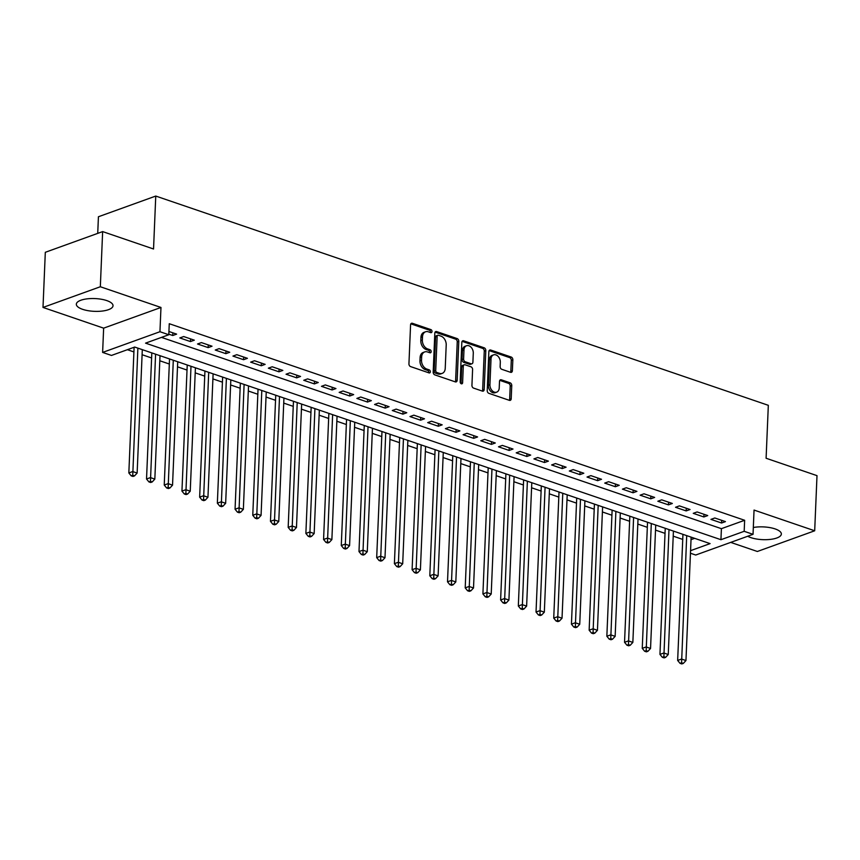 <?xml version="1.0" encoding="UTF-8"?>
<svg xmlns="http://www.w3.org/2000/svg" width="860" height="860" viewBox="0 0 860 860"><rect width="100%" height="100%" fill="white"/><g stroke="black" fill="none" stroke-linecap="round" stroke-linejoin="round"><path stroke-width="1.29" d="M432.01 331.53A1.612 1.161 70.1 0 0 430.86 329.595L412.402 323.296A2.311 1.655 70.1 0 0 411.521 323.285A2.311 1.655 70.1 0 0 410.575 324.865L408.941 363.834A2.311 1.655 70.1 0 0 410.585 366.596L429.043 372.896A1.612 1.161 70.1 0 0 429.172 369.864L426.786 369.048A7.396 5.289 70.1 0 1 421.518 360.222L421.647 356.975A7.396 5.289 70.1 0 1 424.7 351.923A7.396 5.289 70.1 0 1 427.506 351.944L429.892 352.761A1.612 1.161 70.1 0 0 430.021 349.73L427.624 348.913A7.396 5.289 70.1 0 1 422.357 340.087L422.496 336.84A7.396 5.289 70.1 0 1 425.539 331.788A7.396 5.289 70.1 0 1 428.344 331.81L430.731 332.627A1.612 1.161 70.1 0 0 432.01 331.53M430.398 332.519A1.612 1.161 70.1 0 0 429.312 330.154L410.854 323.854L412.402 323.296M428.71 372.778A1.612 1.161 70.1 0 0 427.624 370.423L425.238 369.606L426.786 369.048M429.548 352.643A1.612 1.161 70.1 0 0 428.473 350.289L426.076 349.472L427.624 348.913M747.727 536.242A18.361 6.386 -177.6 0 0 750.92 537.64A18.361 6.386 -177.6 0 0 770.474 539.381A18.361 6.386 -177.6 0 0 781.353 534.038A18.361 6.386 -177.6 0 0 775.096 528.911A18.361 6.386 -177.6 0 0 753.328 527.492M106.769 300.591A18.361 6.386 -177.6 0 0 87.215 298.839A18.361 6.386 -177.6 0 0 76.336 304.182A18.361 6.386 -177.6 0 0 82.592 309.32A18.361 6.386 -177.6 0 0 102.136 311.073A18.361 6.386 -177.6 0 0 113.025 305.719A18.361 6.386 -177.6 0 0 106.769 300.591M510.55 372.305A2.311 1.655 70.1 0 0 511.431 372.315A2.311 1.655 70.1 0 0 512.377 370.735L512.839 359.802A2.311 1.655 70.1 0 0 511.195 357.04L490.684 350.031A2.311 1.655 70.1 0 0 489.813 350.031A2.311 1.655 70.1 0 0 488.856 351.611L487.222 390.58A2.311 1.655 70.1 0 0 488.867 393.332L509.378 400.341A2.311 1.655 70.1 0 0 510.249 400.351A2.311 1.655 70.1 0 0 511.206 398.771L511.754 385.56A2.311 1.655 70.1 0 0 510.109 382.808L501.337 379.808A2.311 1.655 70.1 0 0 500.456 379.798A2.311 1.655 70.1 0 0 499.51 381.378L499.23 387.925A6.181 4.418 70.1 0 1 496.682 392.149A6.181 4.418 70.1 0 1 489.931 384.753L491.006 359.093A6.181 4.418 70.1 0 1 493.554 354.868A6.181 4.418 70.1 0 1 500.305 362.275L500.133 366.543A2.311 1.655 70.1 0 0 501.778 369.305L510.55 372.305A2.311 1.655 70.1 0 0 510.829 371.294L511.291 360.362A2.311 1.655 70.1 0 0 509.636 357.599L489.136 350.6L490.684 350.031M161.476 337.389L721.4 528.674L744.642 520.279L744.179 531.308L753.038 534.329L695.708 555.033L690.462 553.238M102.641 231.598L100.33 286.745L43 307.439L45.311 252.302L102.641 231.598L153.542 248.992L155.757 196.058L768.324 405.318L766.099 458.251L817 475.644L814.689 530.781L754.048 510.066L753.038 534.329M43 307.439L103.641 328.154L160.971 307.461L100.33 286.745M160.971 307.461L159.949 331.723L168.797 334.744L145.555 343.14L720.938 539.704L744.179 531.308M744.642 520.279L169.259 323.715L168.797 334.744M458.788 341.334A2.311 1.655 70.1 0 0 457.144 338.582L436.644 331.573A2.311 1.655 70.1 0 0 435.762 331.562A2.311 1.655 70.1 0 0 434.816 333.142L433.182 372.111A2.311 1.655 70.1 0 0 434.827 374.874L455.327 381.883A2.311 1.655 70.1 0 0 456.208 381.883A2.311 1.655 70.1 0 0 457.154 380.303L458.788 341.334L457.24 341.893A2.311 1.655 70.1 0 0 455.596 339.141L435.096 332.132L436.644 331.573M463.658 340.807L484.169 347.805A2.311 1.655 70.1 0 1 485.814 350.568L484.18 389.537A2.311 1.655 70.1 0 1 483.234 391.117A2.311 1.655 70.1 0 1 482.352 391.106L473.581 388.107A2.311 1.655 70.1 0 1 471.936 385.355L472.591 369.553A2.311 1.655 70.1 0 0 470.947 366.79L465.12 364.801A2.311 1.655 70.1 0 0 464.25 364.79A2.311 1.655 70.1 0 0 463.293 366.371L462.605 382.829A1.612 1.161 70.1 0 1 460.175 381.99L461.831 342.377A2.311 1.655 70.1 0 1 462.787 340.796A2.311 1.655 70.1 0 1 463.658 340.807L462.121 341.366L482.621 348.364L484.169 347.805M730.731 542.391L757.359 551.486L814.689 530.781M168.829 334.185L172.742 335.518L176.623 334.121L168.936 331.498M194.328 340.173L183.696 336.539L179.826 337.937L190.447 341.57L194.328 340.173M212.022 346.214L201.401 342.592L197.531 343.989L208.152 347.612L212.022 346.214M229.727 352.267L219.106 348.633L215.236 350.031L225.857 353.664L229.727 352.267M247.433 358.319L236.812 354.685L232.942 356.083L243.563 359.716L247.433 358.319M265.138 364.361L254.517 360.738L250.647 362.135L261.268 365.758L265.138 364.361M282.843 370.413L272.222 366.779L268.352 368.177L278.973 371.81L282.843 370.413M300.548 376.454L289.927 372.832L286.047 374.229L296.678 377.852L300.548 376.454M318.254 382.506L307.633 378.873L303.752 380.281L314.373 383.904L318.254 382.506M335.959 388.559L325.338 384.925L321.457 386.323L332.078 389.956L335.959 388.559M353.664 394.6L343.033 390.977L339.162 392.375L349.784 395.998L353.664 394.6M371.359 400.652L360.738 397.019L356.868 398.416L367.489 402.05L371.359 400.652M389.064 406.694L378.443 403.071L374.573 404.469L385.194 408.102L389.064 406.694M406.769 412.746L396.148 409.113L392.278 410.521L402.899 414.144L406.769 412.746M424.474 418.798L413.853 415.165L409.983 416.562L420.604 420.196L424.474 418.798M442.18 424.84L431.559 421.217L427.689 422.615L438.31 426.237L442.18 424.84M459.885 430.892L449.264 427.259L445.383 428.656L456.015 432.29L459.885 430.892M477.59 436.944L466.969 433.311L463.088 434.708L473.709 438.342L477.59 436.944M495.296 442.986L484.674 439.363L480.794 440.761L491.415 444.383L495.296 442.986M513.001 449.038L502.369 445.405L498.499 446.802L509.12 450.436L513.001 449.038M530.695 455.08L520.074 451.457L516.204 452.854L526.825 456.477L530.695 455.08M548.4 461.132L537.779 457.498L533.909 458.907L544.53 462.529L548.4 461.132M566.106 467.184L555.485 463.551L551.615 464.948L562.236 468.582L566.106 467.184M583.811 473.226L573.19 469.603L569.32 471L579.941 474.623L583.811 473.226M601.516 479.278L590.895 475.644L587.025 477.042L597.646 480.675L601.516 479.278M619.221 485.319L608.601 481.697L604.72 483.094L615.351 486.728L619.221 485.319M636.927 491.372L626.306 487.738L622.425 489.146L633.057 492.769L636.927 491.372M654.632 497.424L644.011 493.79L640.13 495.188L650.751 498.821L654.632 497.424M672.337 503.465L661.705 499.843L657.836 501.24L668.457 504.863L672.337 503.465M690.042 509.518L679.411 505.884L675.541 507.282L686.162 510.915L690.042 509.518M707.737 515.57L697.116 511.937L693.246 513.334L703.867 516.967L707.737 515.57M710.951 519.386L721.572 523.009L725.442 521.611L714.821 517.989L710.951 519.386M127.387 349.697L133.902 351.923M142.094 354.718L151.607 357.964M159.799 360.77L169.312 364.017M177.504 366.812L187.018 370.069M195.209 372.864L204.723 376.11M212.915 378.905L222.428 382.162M230.609 384.957L240.133 388.215M248.314 391.01L257.839 394.256M266.019 397.051L275.544 400.308M283.725 403.103L293.238 406.35M301.43 409.156L310.944 412.402M319.135 415.197L328.649 418.454M336.84 421.25L346.354 424.496M354.546 427.291L364.06 430.548M372.251 433.343L381.765 436.59M389.945 439.395L399.47 442.642M407.651 445.437L417.175 448.694M425.356 451.489L434.88 454.736M443.061 457.541L452.575 460.788M460.767 463.583L470.28 466.84M478.472 469.635L487.986 472.882M496.177 475.677L505.691 478.934M513.882 481.729L523.396 484.975M531.587 487.781L541.101 491.028M549.282 493.823L558.807 497.08M566.987 499.875L576.512 503.121M584.692 505.916L594.217 509.174M602.398 511.969L611.912 515.215M620.103 518.021L629.617 521.267M637.808 524.062L647.322 527.32M655.513 530.115L665.027 533.361M673.219 536.167L682.732 539.413M691.032 539.639L694.643 538.338M155.757 196.058L98.427 216.752L97.728 233.372M690.569 550.669L710.091 543.617L134.708 347.053L111.467 355.438L102.619 352.417L159.949 331.723M103.641 328.154L102.619 352.417M721.4 528.674L720.938 539.704M172.742 335.518L172.86 332.841M190.447 341.57L190.565 338.883M208.152 347.612L208.27 344.935M225.857 353.664L225.965 350.977M243.563 359.716L243.67 357.029M261.268 365.758L261.375 363.081M278.973 371.81L279.081 369.123M296.678 377.852L296.786 375.175M314.373 383.904L314.491 381.216M332.078 389.956L332.196 387.269M349.784 395.998L349.902 393.321M367.489 402.05L367.607 399.363M385.194 408.102L385.301 405.415M402.899 414.144L403.007 411.467M420.604 420.196L420.712 417.508M438.31 426.237L438.417 423.561M456.015 432.29L456.123 429.602M473.709 438.342L473.828 435.654M491.415 444.383L491.533 441.707M509.12 450.436L509.238 447.748M526.825 456.477L526.943 453.8M544.53 462.529L544.649 459.842M562.236 468.582L562.343 465.894M579.941 474.623L580.048 471.946M597.646 480.675L597.754 477.988M615.351 486.728L615.459 484.04M633.057 492.769L633.164 490.092M650.751 498.821L650.87 496.134M668.457 504.863L668.575 502.186M686.162 510.915L686.28 508.228M703.867 516.967L703.985 514.28M721.572 523.009L721.68 520.332M425.539 331.788L423.991 332.347A7.396 5.289 70.1 0 0 420.948 337.399L422.496 336.84M426.076 349.472A7.396 5.289 70.1 0 1 420.809 340.646L420.948 337.399M424.7 351.923L423.152 352.482A7.396 5.289 70.1 0 0 420.099 357.534L421.647 356.975M425.238 369.606A7.396 5.289 70.1 0 1 419.959 360.781L420.099 357.534M455.327 381.872A2.311 1.655 70.1 0 0 455.606 380.862L457.24 341.893M438.428 335.26A1.612 1.161 70.1 0 0 437.149 336.357L435.708 370.563A1.612 1.161 70.1 0 0 436.858 372.498L439.385 373.358A7.396 5.289 70.1 0 0 442.19 373.38A7.396 5.289 70.1 0 0 445.233 368.327L446.211 344.946A7.396 5.289 70.1 0 0 440.943 336.12L438.428 335.26M437.815 335.25L436.267 335.808A1.612 1.161 70.1 0 0 435.59 336.916L437.149 336.357M442.19 373.38L440.632 373.939A7.396 5.289 70.1 0 1 437.837 373.917L435.31 373.057A1.612 1.161 70.1 0 1 434.16 371.122L435.59 336.916M482.352 391.106A2.311 1.655 70.1 0 0 482.632 390.096L484.266 351.127A2.311 1.655 70.1 0 0 482.621 348.364M464.25 364.79L462.702 365.349A2.311 1.655 70.1 0 0 461.745 366.93L461.057 383.388L462.605 382.829M473.279 353.148A6.181 4.418 70.1 0 0 466.529 345.741A6.181 4.418 70.1 0 0 463.981 349.977L463.604 359.007A2.311 1.655 70.1 0 0 465.249 361.77L471.076 363.758A2.311 1.655 70.1 0 0 471.946 363.769A2.311 1.655 70.1 0 0 472.903 362.189L473.279 353.148M466.529 345.741L464.981 346.3A6.181 4.418 70.1 0 0 462.433 350.536L463.981 349.977M471.946 363.769L470.398 364.328A2.311 1.655 70.1 0 1 469.528 364.317L463.701 362.329A2.311 1.655 70.1 0 1 462.056 359.566L462.433 350.536M493.554 354.868L492.006 355.427A6.181 4.418 70.1 0 0 489.458 359.652L491.006 359.093M496.682 392.149L495.134 392.708A6.181 4.418 70.1 0 1 488.383 385.312L489.458 359.652M509.367 400.341A2.311 1.655 70.1 0 0 509.658 399.33L510.206 386.118A2.311 1.655 70.1 0 0 508.561 383.366L499.789 380.367L501.337 379.808M134.106 347.268L128.839 472.946L132.709 471.549L137.138 473.065L142.308 349.644M137.879 348.128L132.752 475.29L131.204 475.849L132.977 476.451L134.525 475.892L132.752 475.29M137.138 473.065L134.525 475.892M131.204 475.849L128.839 472.946M151.822 352.901L146.533 478.998L150.414 477.601L154.832 479.106L160.014 355.696M155.585 354.18L150.457 481.342L148.909 481.901L150.683 482.503L152.231 481.944L150.457 481.342M154.832 479.106L152.231 481.944M148.909 481.901L146.533 478.998M169.527 358.942L164.238 485.04L168.119 483.642L172.537 485.158L177.719 361.738M173.29 360.233L168.162 487.383L166.614 487.942L168.377 488.555L169.936 487.996L168.162 487.383M172.537 485.158L169.936 487.996M166.614 487.942L164.238 485.04M187.233 364.995L181.944 491.092L185.825 489.695L190.243 491.21L195.413 367.79M190.995 366.274L185.868 493.436L184.32 493.995L186.082 494.597L187.63 494.038L185.868 493.436M190.243 491.21L187.63 494.038M184.32 493.995L181.944 491.092M204.938 371.036L199.649 497.144L203.519 495.747L207.948 497.252L213.119 373.842M208.7 372.326L203.573 499.488L202.025 500.047L203.788 500.649L205.336 500.09L203.573 499.488M207.948 497.252L205.336 500.09M202.025 500.047L199.649 497.144M222.643 377.088L217.354 503.186L221.224 501.788L225.653 503.304L230.824 379.883M226.395 378.379L221.278 505.529L219.719 506.088L221.493 506.69L223.041 506.131L221.278 505.529M225.653 503.304L223.041 506.131M219.719 506.088L217.354 503.186M240.349 383.141L235.059 509.238L238.929 507.841L243.358 509.346L248.529 385.936M244.1 384.42L238.972 511.582L237.424 512.141L239.198 512.743L240.746 512.184L238.972 511.582M243.358 509.346L240.746 512.184M237.424 512.141L235.059 509.238M258.043 389.182L252.765 515.29L256.635 513.882L261.064 515.398L266.234 391.977M261.805 390.472L256.678 517.623L255.13 518.182L256.903 518.795L258.451 518.236L256.678 517.623M261.064 515.398L258.451 518.236M255.13 518.182L252.765 515.29M275.748 395.235L270.47 521.332L274.34 519.934L278.769 521.45L283.94 398.029M279.511 396.514L274.383 523.675L272.835 524.235L274.609 524.837L276.157 524.277L274.383 523.675M278.769 521.45L276.157 524.277M272.835 524.235L270.47 521.332M293.454 401.276L288.175 527.384L292.045 525.987L296.474 527.492L301.645 404.082M297.216 402.566L292.088 529.728L290.54 530.287L292.314 530.889L293.862 530.33L292.088 529.728M296.474 527.492L293.862 530.33M290.54 530.287L288.175 527.384M311.159 407.328L305.87 533.426L309.75 532.028L314.169 533.544L319.35 410.123M314.921 408.618L309.793 535.769L308.245 536.328L310.019 536.941L311.567 536.371L309.793 535.769M314.169 533.544L311.567 536.371M308.245 536.328L305.87 533.426M328.864 413.38L323.575 539.478L327.456 538.081L331.874 539.596L337.055 416.175M332.627 414.66L327.499 541.822L325.951 542.38L327.714 542.982L329.272 542.423L327.499 541.822M331.874 539.596L329.272 542.423M325.951 542.38L323.575 539.478M346.569 419.422L341.28 545.53L345.161 544.122L349.579 545.638L354.75 422.228M350.332 420.712L345.204 547.863L343.656 548.422L345.419 549.035L346.967 548.476L345.204 547.863M349.579 545.638L346.967 548.476M343.656 548.422L341.28 545.53M364.274 425.474L358.986 551.572L362.856 550.174L367.285 551.69L372.455 428.269M368.037 426.753L362.909 553.915L361.361 554.474L363.124 555.076L364.672 554.517L362.909 553.915M367.285 551.69L364.672 554.517M361.361 554.474L358.986 551.572M381.98 431.526L376.691 557.624L380.561 556.226L384.99 557.731L390.16 434.321M385.742 432.806L380.614 559.967L379.056 560.526L380.829 561.129L382.377 560.57L380.614 559.967M384.99 557.731L382.377 560.57M379.056 560.526L376.691 557.624M399.685 437.568L394.396 563.666L398.266 562.268L402.695 563.784L407.866 440.363M403.437 438.858L398.309 566.009L396.761 566.568L398.535 567.181L400.083 566.622L398.309 566.009M402.695 563.784L400.083 566.622M396.761 566.568L394.396 563.666M417.379 443.62L412.101 569.718L415.971 568.32L420.4 569.836L425.571 446.415M421.142 444.899L416.014 572.061L414.466 572.62L416.24 573.222L417.788 572.663L416.014 572.061M420.4 569.836L417.788 572.663M414.466 572.62L412.101 569.718M435.085 449.662L429.806 575.77L433.676 574.372L438.106 575.878L443.276 452.467M438.847 450.952L433.719 578.113L432.171 578.672L433.945 579.274L435.493 578.716L433.719 578.113M438.106 575.878L435.493 578.716M432.171 578.672L429.806 575.77M452.79 455.714L447.512 581.812L451.382 580.414L455.811 581.93L460.981 458.509M456.552 457.004L451.425 584.155L449.877 584.714L451.65 585.316L453.198 584.757L451.425 584.155M455.811 581.93L453.198 584.757M449.877 584.714L447.512 581.812M470.495 461.766L465.206 587.864L469.087 586.466L473.516 587.971L478.687 464.561M474.258 463.046L469.13 590.207L467.582 590.766L469.356 591.368L470.904 590.809L469.13 590.207M473.516 587.971L470.904 590.809M467.582 590.766L465.206 587.864M488.2 467.808L482.911 593.916L486.792 592.508L491.21 594.024L496.392 470.603M491.963 469.098L486.835 596.249L485.287 596.808L487.05 597.42L488.609 596.861L486.835 596.249M491.21 594.024L488.609 596.861M485.287 596.808L482.911 593.916M505.906 473.86L500.617 599.957L504.498 598.56L508.916 600.076L514.087 476.655M509.668 475.139L504.54 602.301L502.992 602.86L504.755 603.462L506.303 602.903L504.54 602.301M508.916 600.076L506.303 602.903M502.992 602.86L500.617 599.957M523.611 479.901L518.322 606.01L522.192 604.612L526.621 606.117L531.792 482.707M527.373 481.191L522.246 608.353L520.698 608.912L522.461 609.514L524.009 608.955L522.246 608.353M526.621 606.117L524.009 608.955M520.698 608.912L518.322 606.01M541.316 485.954L536.027 612.051L539.897 610.654L544.326 612.169L549.497 488.749M545.079 487.244L539.951 614.395L538.392 614.954L540.166 615.567L541.714 614.997L539.951 614.395M544.326 612.169L541.714 614.997M538.392 614.954L536.027 612.051M559.021 492.006L553.732 618.103L557.603 616.706L562.032 618.222L567.202 494.801M562.773 493.285L557.645 620.447L556.097 621.006L557.871 621.608L559.419 621.049L557.645 620.447M562.032 618.222L559.419 621.049M556.097 621.006L553.732 618.103M576.716 498.048L571.438 624.156L575.308 622.747L579.737 624.263L584.908 500.853M580.478 499.337L575.351 626.488L573.803 627.058L575.576 627.66L577.125 627.101L575.351 626.488M579.737 624.263L577.125 627.101M573.803 627.058L571.438 624.156M594.421 504.1L589.143 630.197L593.013 628.8L597.442 630.316L602.613 506.895M598.184 505.379L593.056 632.541L591.508 633.1L593.282 633.702L594.83 633.143L593.056 632.541M597.442 630.316L594.83 633.143M591.508 633.1L589.143 630.197M612.126 510.152L606.848 636.25L610.718 634.852L615.147 636.357L620.318 512.947M615.889 511.431L610.761 638.593L609.213 639.152L610.987 639.754L612.535 639.195L610.761 638.593M615.147 636.357L612.535 639.195M609.213 639.152L606.848 636.25M629.832 516.193L624.543 642.291L628.423 640.893L632.853 642.409L638.023 518.988M633.594 517.483L628.466 644.634L626.918 645.193L628.692 645.806L630.24 645.247L628.466 644.634M632.853 642.409L630.24 645.247M626.918 645.193L624.543 642.291M647.537 522.246L642.248 648.343L646.129 646.946L650.547 648.462L655.728 525.041M651.299 523.525L646.172 650.687L644.624 651.246L646.387 651.848L647.946 651.289L646.172 650.687M650.547 648.462L647.946 651.289M644.624 651.246L642.248 648.343M665.242 528.287L659.953 654.395L663.834 652.998L668.252 654.503L673.423 531.093M669.005 529.577L663.877 656.739L662.329 657.298L664.092 657.9L665.651 657.341L663.877 656.739M668.252 654.503L665.651 657.341M662.329 657.298L659.953 654.395M682.947 534.339L677.659 660.437L681.529 659.039L685.957 660.555L691.128 537.135M686.71 535.63L681.582 662.78L680.034 663.339L681.797 663.942L683.345 663.383L681.582 662.78M685.957 660.555L683.345 663.383M680.034 663.339L677.659 660.437M429.312 330.154L430.86 329.595M427.624 370.423L429.172 369.864M428.473 350.289L430.021 349.73M420.809 340.646L422.357 340.087M419.959 360.781L421.518 360.222M455.606 380.862L457.154 380.303M455.596 339.141L457.144 338.582M434.16 371.122L435.708 370.563M435.31 373.057L436.858 372.498M437.837 373.917L439.385 373.358M484.266 351.127L485.814 350.568M482.632 390.096L484.18 389.537M461.745 366.93L463.293 366.371M462.056 359.566L463.604 359.007M463.701 362.329L465.249 361.77M469.528 364.317L471.076 363.758M488.383 385.312L489.931 384.753M508.561 383.366L510.109 382.808M510.206 386.118L511.754 385.56M509.658 399.33L511.206 398.771M509.636 357.599L511.195 357.04M511.291 360.362L512.839 359.802M510.829 371.294L512.377 370.735"/></g></svg>
